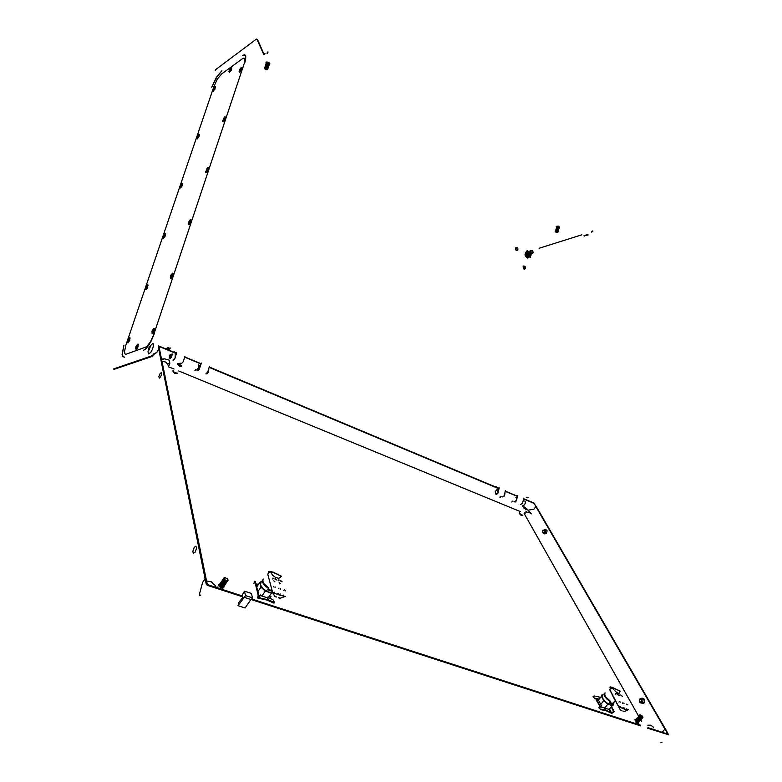 <?xml version="1.0" encoding="UTF-8"?>
<svg xmlns="http://www.w3.org/2000/svg" width="782" height="782" viewBox="0 0 782 782"><rect width="100%" height="100%" fill="white"/><g stroke="black" fill="none" stroke-linecap="round" stroke-linejoin="round"><path stroke-width="0.59" stroke-dasharray="3.91 2.93" d=""/><path stroke-width="1.17" d="M528.994 252.899L528.495 254.385L529.805 255.567M529.16 252.821L528.534 254.531L530.02 255.518M530.001 252.381L528.652 252.42L527.987 253.779L528.505 255.44L529.668 256.154L531.125 254.727L530.001 252.381M530.851 253.29L528.515 251.677L526.96 253.231L527.479 255.9L529.541 257.014L530.998 255.636L531.115 254.17M528.583 257.317L526.188 256.359L525.641 253.554L527.264 251.921L525.856 253.583L526.374 256.252L528.427 257.356L529.541 257.014M526.188 256.359L527.479 255.9M525.641 253.554L526.96 253.231M523.06 266.877L523.705 268.871L525.23 268.861L525.592 267.493L524.918 266.232L523.696 266.017L523.06 266.877M524.468 269.184L524.918 267.268L523.569 266.095M515.416 248.353L516.081 250.367L517.616 250.348L517.967 248.989L517.273 247.708L516.198 247.444L515.416 248.353M516.863 250.67L517.283 248.774L515.905 247.601M527.078 250.426L528.632 251.667M530.479 256.252L530.45 257.239M638.65 723.145L637.721 723.399L635.854 722.206L634.867 719.753M638.845 721.796L638.65 722.998L636.597 722.06L635.072 720.085L635.971 719.313M638.601 721.757L637.848 722.109L636.01 720.721L636.098 719.059M638.914 721.287L638.884 721.796L637.565 721.317L637.535 721.962M640.135 720.652L638.239 720.33L639.275 721.219L637.917 720.838L637.809 721.434M640.526 720.193L639.441 721.229M640.917 719.733L640.204 720.398M641.308 719.274L640.517 719.948M641.699 718.805L640.829 719.489M642.09 718.345L641.093 718.423L641.132 719.02M642.511 717.856L641.377 717.935L641.445 718.55M640.8 718.335L641.465 717.475L641.748 718.072M640.409 718.795L640.898 718.384M640.741 718.502L639.696 717.749L638.376 720.378M640.008 719.254L640.438 718.951M640.263 719.841L639.119 718.834M638.718 719.704L639.881 720.271L638.816 719.362M639.568 720.73L638.513 719.88M641.885 717.524L640.448 716.429L641.885 717.524M637.35 720.906L636.304 720.085L637.35 718.511M637.633 720.378L636.636 719.538M637.047 718.844L637.848 719.987L636.88 718.766M637.389 718.296L638.141 719.43L637.301 718.423L637.78 718.12M636.968 721.62L637.252 721.082M638.2 720.398L638.092 720.916M640.546 718.199L639.696 717.749M641.24 717.896L640.087 717.114L639.784 717.661M638.542 718.658L639.774 716.468L641.308 717.778M639.383 717.074L638.738 716.292L639.236 716.087M639.109 717.593L638.366 716.811L638.874 716.595M638.826 718.12L638.004 717.348L638.513 717.114M637.731 717.749L638.415 718.893L637.653 717.886L638.161 717.632M640.38 716.566L639.197 715.393M639.94 716.097L640.448 716.429M636.929 719.029L636.059 719.655M637.32 718.462L636.88 718.14M637.662 717.905L637.154 718.062M637.653 722.021L635.531 720.457L636.284 720.075M639.647 714.846L640.272 714.826M639.627 716.644L639.109 715.735L639.696 716.508M635.531 720.457L635.727 719.489M636.001 719.479L635.786 720.066M636.382 719L636.137 719.528M636.753 718.502L636.509 718.99M637.154 718.013L636.871 718.462M642.051 717.593L642.863 717.446L642.56 716.253L640.067 714.943M641.211 718.912L641.768 718.55M640.096 719.899L638.923 719.293M640.175 719.782L638.992 719.166M639.803 720.388L638.65 719.841M639.578 720.75L638.435 720.251M639.275 721.219L638.161 720.779M638.962 721.688L637.887 721.317M638.65 722.138L637.604 721.835M641.465 721.317L640.673 719.919L640.272 720.29M641.064 719.46L640.595 719.841M641.445 719.029L640.898 719.381M640.458 719.293L639.275 718.619M639.754 719.117L639.207 718.746M640.741 718.795L639.559 718.072M640.145 718.658L639.49 718.208M642.188 718.228L641.514 718.443M641.025 718.287L639.852 717.524M642.55 717.817L641.827 717.964M642.863 717.446L642.149 717.485M637.848 722.558L635.913 720.877M641.142 717.935L639.969 717.182M641.162 717.866L640.008 717.114M640.37 718.13L639.735 717.671M640.468 718.893L639.412 718.296M639.979 718.599L639.441 718.228M639.588 719.059L639.148 718.766M639.617 719.714L638.855 719.293M639.226 720.183L638.552 719.821M638.835 720.642L638.239 720.33M638.845 721.258L637.877 720.896M638.444 721.102L637.917 720.838M638.454 721.718L637.516 721.375M638.044 721.561L637.565 721.317M639.598 715.569L640.018 715.96M641.484 717.368L639.754 715.833M640.292 715.931L640.018 715.227M642.012 717.573L640.223 716.586M641.641 717.133L640.556 716.273M638.063 722.177L635.952 720.642M636.822 721.913L637.32 722.285M637.047 721.483L636.059 720.505M637.34 720.945L636.382 719.958M637.633 720.398L636.714 719.401M638.786 718.189L638.092 717.202M639.089 717.632L638.454 716.674M639.393 717.065L638.826 716.136M640.165 716.517L639.617 715.598M639.774 716.986L639.226 716.097M639.813 716.928L639.363 716.292M639.422 717.495L638.855 716.625M639.471 717.426L638.972 716.762M639.099 718.013L638.483 717.162M639.138 717.954L638.581 717.221M638.777 718.55L638.122 717.69M638.816 718.482L638.19 717.681M638.474 719.078L637.76 718.218M638.503 719.02L637.799 718.15M638.171 719.626L637.398 718.746M638.21 719.557L637.447 718.678M637.877 720.163L637.047 719.264M637.917 720.095L637.095 719.196M637.604 720.721L636.685 719.772M637.643 720.642L636.734 719.714M637.359 721.278L636.304 720.251M637.389 721.209L636.353 720.193M636.421 719.117L636.489 718.599M513.969 501.78L515.201 501.575L516.296 500.05L516.57 498.388L515.827 497.235M502.464 496.99L504.498 496.023L505.006 493.051M644.603 699.558L641.758 699.157L641.436 701.601L641.758 699.157M641.436 701.601L642.784 702.207L643.087 698.961M642.638 702.412L644.153 702.871M640.096 699.01L639.207 700.731L640.126 702.774L643.967 703.096M644.485 699.343L642.09 698.101L640.781 698.473M640.673 702.138L642.452 702.637M641.621 698.922L640.751 698.473L639.92 698.961L642.96 698.737M639.559 701.757L641.25 701.825M639.705 699.137L639.383 701.581M522.444 515.524L520.372 514.908L519.248 513.08M526.081 509.59L527.078 509.19L523.872 507.86L526.081 509.59M519.443 512.591L520.646 514.546L522.865 515.201M526.667 509.023L524.81 507.127L523.696 506.951L523.334 507.86L523.872 507.86M546.989 530.499L544.477 529.991L544.155 531.965L544.477 529.991M544.155 531.965L545.171 532.659L545.641 529.873M545.171 532.659L546.52 533.168M543.422 530.206L542.464 531.408L543.187 533.226L546.364 533.373M544.663 533.862L546.276 533.471L547.107 530.949L544.321 529.453M543.294 532.571L542.688 532.327L543.998 532.161L545.025 532.855M544.389 529.825L545.543 529.707M542.688 532.327L545.034 532.562M544.526 530.929L542.894 530.235L542.561 532.2M638.562 716.165L524.184 513.442M195.168 552.053L193.252 553.245L192.861 551.232L194.249 547.41L195.862 546.11L196.565 548.221L195.168 552.053M200.084 548.935L200.417 549.511M200.212 549.091L200.554 549.482M200.133 549.179L200.495 550.968M179.733 366.269L181.698 366.132L177.289 364.304L179.733 366.269M173.047 370.551L174.503 372.691L177.406 373.151M181.424 366.015L179.166 363.757L177.641 363.474L177.289 364.304M609.53 709.46L609.686 710.115L608.797 709.626M603.245 707.358L599.09 706.928L598.885 707.866L600.205 708.991L606.236 710.203L610.644 712.402L609.344 710.007M599.432 698.14L598.768 696.899L600.077 697.358M598.768 696.899L594.007 696L593.039 696.645L594.437 698.15L598.513 698.883M600.693 709.655L605.864 710.672L611.807 713.409L614.222 711.64L611.622 706.85M594.916 698.815L598.875 699.479M611.358 707.163L613.723 711.503L611.544 712.901L609.579 709.284M261.1 582.238L260.416 584.858L263.544 589.266L268.969 592.238L272.556 592.189M272.234 591.065L267.424 589.784L268.422 588.347L264.502 585.405L262.547 582.443L262.41 580.273L263.671 579.032M261.862 581.124L259.761 582.541L260.944 587.145L265.293 591.084L261.882 596.031L260.318 594.936L259.907 595.522M258.441 593.714L258.255 592.991M259.761 582.541L256.819 586.832M265.293 591.084L271.452 593.118L272.898 592.873M269.223 597.917L268.031 598.044L271.452 593.118M270.924 596.48L269.761 598.142M281.51 576.393L273.006 572.092L269.36 571.339L270.064 572.512M281.608 576.295L272.986 572.072L268.637 571.662L267.815 574.477L272.507 592.101L274.697 596.295L276.535 596.979L274.697 596.295M271.051 572.844L272.703 575.386L275.694 577.507L278.685 578.299L280.484 577.399L280.503 575.992L276.994 573.978L271.872 572.111L270.64 572.072L271.051 572.844M283.68 596.079L282.937 595.229L283.485 595.053L283.68 596.079L285.401 596.363L280.249 598.191L278.48 597.741M283.377 596.128L279.633 595.131L280.103 593.929M280.122 594.271L280.073 595.278M274.687 592.473L274.814 593.294L272.507 592.101M278.715 594.828L277.62 593.734L278.06 593.255L278.431 594.613L279.633 595.131M274.814 593.294L278.275 594.682M263.505 579.276L262.762 580.615L263.485 583.245L268.509 587.82L264.903 585.278L263.045 582.326M269.595 572.229L268.715 571.994M273.798 586.353L273.299 586.93L273.798 586.353M267.796 589.247L271.442 590.439L267.708 589.374M274.619 593.079L274.668 592.13M176.967 373.561L174.533 373.307L172.881 371.127M160.593 376.816L159.323 378.117L158.824 376.758L159.978 373.718L161.483 372.428L161.63 374.353L160.593 376.816M164.709 374.793L165.041 375.331M164.738 374.949L165.031 376.377M602.697 695.364L602.072 696.303L602.521 698.218L605.806 702.275L610.586 705.012L612.814 704.25M613.841 702.324L612.658 703.927L609.559 703.038L610.537 701.855L606.685 698.893L604.33 695.56L604.056 693.751L605.112 692.881M603.147 694.827L601.866 695.042L601.466 696.361L603.821 700.711L607.849 704.171L604.476 708.209L603.108 707.319M600.811 706.889L601.602 705.951L598.201 699.607L597.106 701.62M597.155 701.562L600.332 706.84M607.849 704.171L612.316 705.628L613.293 704.993L613.352 703.692M609.178 709.88L609.589 709.391L604.926 708.355M620.224 691.229L612.159 687.29L610.224 686.948L611.974 688.434M620.155 691.102L610.664 686.889L609.823 687.065L610.429 687.867L609.833 689.704L620.409 710.105L621.749 710.603L620.458 710.252M612.677 688.678L616.724 692.588L618.738 693.331L619.823 692.969L619.119 690.711L612.795 687.769L611.514 687.613L612.677 688.678M627.223 709.655L626.421 708.873L628.298 709.773L624.388 711.464L623.127 711.161M627.008 709.714L624.417 709.059L624.456 707.984M624.593 708.453L624.72 709.157M620.693 707.163L619.061 706.713M613.909 698.062L609.921 690.125M623.753 708.834L622.98 707.436L624.407 709.049M620.869 707.681L623.44 708.727M605.024 692.979L604.476 694.621L605.424 696.684L610.586 701.405L606.881 698.737L604.515 694.778M620.409 710.105L613.166 696.733M620.722 707.417L620.556 706.684M613.557 697.876L613.147 696.723M611.495 688.16L610.429 687.867M619.227 701.542L618.914 702.07L619.227 701.542M609.911 702.607L612.462 703.409L609.823 702.715M261.393 595.718L258.832 595.278M258.539 584.32L256.613 584.086L257.18 586.304M267.346 597.165L268.011 599.706L258.51 597.751L258.109 597.086L258.852 595.356L258.197 595.112L257.64 598.034L267.063 600.087L274.023 603.147M268.011 599.706L274.541 602.521L273.104 599.931L269.155 597.898M258.852 595.356L255.333 581.417L254.688 581.173L253.867 583.626M641.934 703.517L643.449 703.526L644.661 701.874L644.671 699.724L643.361 698.619M546.911 530.352L546.237 529.893M598.044 699.792L596.695 699.196L596.167 699.91L600.224 706.83M597.165 700.604L597.614 699.988M152.92 354.96L156.781 352.447L158.736 349.183L158.316 345.8L176.067 353.112M199.449 594.388L199.527 595.532L200.72 595.591L199.43 594.31L202.518 582.678L205.128 578.768L206.213 579.12L207.367 584.594L242.596 596.031L242.879 597.243L239.321 601.808M662.325 732.314L664.935 729.019L535.856 506.609L533.901 509.19L528.837 510.069M661.983 742.489L660.741 742.832M665.599 729.283L536.432 506.824L533.95 503.334L523.686 499.033L522.503 503.315L520.431 504.488M535.856 506.609L533.959 503.022L523.735 498.701M176.204 353.591L158.941 346.387L206.174 579.1M199.39 594.369L202.509 582.629L205.119 578.709L158.746 349.222L156.771 352.418L153.184 354.138M647.946 727.641L667.838 734.103L664.964 729.068L665.658 729.303L668.649 734.787L647.545 728.11M205.128 578.768L206.252 584.271L207.289 585.288L242.782 596.822M223.838 587.614L222.616 588.279L220.397 587.497L218.852 585.933L218.892 584.33M224.141 586.138L223.427 587.663L220.798 586.911L218.999 584.701L220.143 583.48M224.033 586.295L221.668 586.471L219.996 585.151L220.289 584.486M221.541 585.601L223.212 586.197L223.29 585.591L221.853 585.063L221.032 586.119L221.335 585.454L220.172 584.144L220.7 583.822M223.574 584.946L223.476 585.591L221.853 585.063M224.131 583.704L223.74 584.985L222.215 584.34L221.893 584.985M224.434 585.708L223.3 586.08L223.515 586.715M224.835 585.122L223.652 585.493L223.808 586.158M225.226 584.535L223.994 584.897L224.092 585.591M225.666 583.9L224.297 584.31L224.366 585.014M225.91 583.186L224.6 583.724L224.639 584.437M226.223 582.619L224.874 583.128L224.903 583.851M226.545 582.043L225.148 582.531L225.167 583.245M227.005 581.534L225.402 581.916L225.441 582.649M225.969 581.417L227.249 581.358L225.636 581.28L225.372 581.994M223.398 581.681L223.017 582.287L224.502 583.108L225.372 580.831L226.037 581.27M223.105 582.365L222.743 582.971L223.466 583.431L224.258 583.743L224.414 583.079M221.501 586.197L222.978 586.304M227.484 580.4L225.548 580.518M226.497 580.85L224.199 579.54L226.242 580.791M220.26 583.988L221.052 585.249L221.55 584.828L220.798 583.284M220.622 583.294L221.335 584.565L221.629 583.88L222.284 584.174M224.209 579.53L223.554 579.55L222.108 583.46L221.257 583.48L221.433 582.541M222.518 583.695L222.215 584.34M222.811 583.03L222.469 583.655L223.847 584.33L222.479 583.773M223.681 580.997L223.3 581.603L224.747 582.463M223.965 580.303L223.593 580.909L225.001 581.818M224.199 579.628L225.314 581.006M224.219 579.501L223.838 577.996M223.828 579.022L225.578 580.361M219.869 585.141L219.498 584.682L220.182 584.222M219.889 584.995L221.961 587.126M221.795 581.886L221.286 582.091L221.922 583.186L221.374 581.925M222.166 581.231L221.677 581.476L222.215 582.492M224.092 577.888L223.906 578.856M222.518 581.798L222.508 580.576M222.831 581.094L222.909 579.921M223.398 580.791L223.29 579.267M223.486 579.706L223.681 578.612M227.503 580.381L228.109 580.146L227.523 579.022M224.972 584.877L224.16 585.454M224.434 584.877L225.265 584.301M225.773 581.886L226.878 581.466M224.708 584.291L225.587 583.743M224.317 583.587L222.802 582.805M224.063 584.213L222.538 583.499M223.808 584.838L222.274 584.183M223.544 585.444L222.02 584.858M223.271 586.05L221.756 585.532M224.199 585.982L223.584 586.578M224.6 585.395L223.877 586.021M226.037 583.352L224.972 583.704M226.369 582.834L225.236 583.108M224.561 582.952L223.085 582.121M226.692 582.307L225.499 582.502M224.805 582.307L223.369 581.437M225.06 581.661L223.662 580.752M225.255 581.163L223.965 580.058M227.601 580.733L226.34 580.655M223.652 586.871L222.948 586.744M222.694 586.999L223.241 587.194M219.498 584.682L219.801 584.076M226.096 581.446L225.607 581.358M225.324 581.27L223.935 580.371M224.991 581.886L223.652 581.075M224.688 582.502L223.359 581.759M224.395 583.128L223.075 582.443M224.053 583.851L222.782 583.108M223.515 585.083L222.176 584.418M222.899 586.148L221.501 585.669M224.268 578.827L225.226 577.742L227.552 579.003M224.199 577.742L225.011 577.742M225.607 580.283L224.463 579.208M223.799 586.568L223.281 587.135M222.499 586.735L219.996 585.141M220.661 586.324L221.257 586.774M220.827 585.767L219.898 584.672M221.629 583.88L220.993 582.61M222.293 582.326L221.775 581.251M222.596 581.632L222.176 580.576M222.909 580.928L222.587 579.912M223.232 580.234L223.007 579.257M223.564 579.54L223.437 578.602M224.151 579.56L223.916 579.12M223.056 581.446L222.772 581.016M222.723 582.111L222.371 581.603M222.411 582.786L221.98 582.199M222.098 583.47L221.58 582.786M221.814 584.154L221.189 583.372M221.541 584.838L220.788 583.968M221.306 585.552L220.397 584.555M219.791 584.193L220.094 583.675M220.192 583.528L220.534 583.069M220.602 582.873L220.983 582.463M221.013 582.209L221.433 581.857M196.634 370.023L198.716 367.765L198.872 364.803M265.958 62.726L266.682 62.013L268.167 62.198L269.761 63.205L269.829 64.153M266.105 63.899L266.027 62.668L268.011 62.677L269.751 63.919L269.213 64.847M268.988 64.642L268.891 63.919L268.363 64.153L269.018 65.082M267.581 68.288L268.236 65.15L268.822 65.61M268.461 65.375L268.637 66.147M268.148 65.688L268.451 66.666M268.275 66.45L268.314 67.184M268.167 67.692L268.148 67.115M268.031 68.2L268.07 67.526M267.248 69.706L267.454 68.875M266.075 68.112L264.844 68.787L267.151 69.823M268.705 63.792L267.092 63.274L266.633 67.926L265.078 67.614L264.795 68.689M264.883 68.855L265.391 69.334M265.997 64.349L267.092 63.293M265.89 64.798L266.554 63.753M265.792 65.258L266.74 64.192M269.125 64.153L268.04 63.059L266.261 63.146M265.685 65.717L265.753 65.199M265.587 66.177L265.626 65.62M265.157 67.213L265.118 66.48M264.746 67.584L265.176 67.32M265.069 67.653L264.961 67.017M266.261 67.125L265.254 67.575M265.733 66.607L266.369 66.646L265.372 67.096M265.245 66.059L265.479 66.636M266.887 65.219L268.001 65.649L268.236 63.538M265.538 65.405L266.564 65.16L265.616 65.072M265.43 65.835L266.486 65.678L265.509 65.502M265.333 66.275L266.33 65.649M266.711 67.252L267.464 68.19M266.77 66.734L267.542 67.663M266.828 66.235L267.933 66.245L266.838 65.727M266.261 66.138L265.313 66.382M266.222 66.626L265.225 66.822M266.173 67.115L265.147 67.272M268.539 64.847L268.627 64.32M268.06 64.554L267.17 64.261M267.982 65.072L267.014 64.74M267.903 65.58L266.906 65.229M266.691 66.646L267.63 67.135L267.727 66.529M267.581 68.366L266.642 67.887M268.685 63.919L269.243 64.535M268.607 64.447L269.106 65.062M268.519 64.974L268.959 65.59M268.441 65.502L268.803 66.118M268.343 66.04L268.637 66.646M268.255 66.578L268.48 67.105M268.177 66.988L268.334 67.565M267.952 68.063L267.913 68.718M267.835 68.601L267.737 69.217M267.2 69.823L266.633 69.803M268.764 63.391L269.379 64.007M267.141 62.902L268.285 63.146M268.783 63.274L268.285 63.098M266.662 67.76L267.659 68.445M268.314 64.623L268.676 64.955M268.373 64.085L268.822 64.476M265.909 68.073L267.092 68.523M267.424 68.767L265.059 68.151M266.105 67.692L265.059 67.721M266.711 63.303L268.979 63.997M267.483 63.313L268.529 63.684M265.988 63.782L266.603 63.41M266.017 63.684L266.623 63.293M265.86 64.212L266.535 63.87M265.733 64.642L266.476 64.339M265.411 65.942L266.32 65.766M265.421 67.555L266.31 67.584M265.577 67.086L266.33 67.076M265.89 66.128L266.427 66.099M267.082 63.381L268.226 63.665M267.024 63.87L268.167 64.183M266.975 64.359L268.109 64.711M266.985 64.241L268.128 64.583M266.916 64.847L268.05 65.238M266.936 64.73L268.07 65.111M266.877 65.346L267.991 65.776M266.828 65.844L267.923 66.304M266.789 66.353L267.845 66.841M266.75 66.861L267.757 67.369M266.701 67.369L267.669 67.897M266.486 67.623L267.473 68.161M266.467 67.682L267.18 68.005M266.603 67.135L267.552 67.614M266.584 67.203L267.336 67.526M266.682 66.705L267.483 67.047M266.77 66.147L267.718 66.548M266.76 66.206L267.639 66.568M266.838 65.659L267.815 65.991M266.828 65.717L267.796 66.089M266.906 65.16L267.894 65.444M266.955 64.671L267.982 64.994M267.014 64.183L268.079 64.486M267.043 63.704L268.197 63.987M188.824 224.776L190.495 222.743L191.17 219.898M188.188 223.818L188.736 224.551L188.188 223.818L188.736 224.551L190.339 222.352L190.925 219.947L189.918 220.035M188.54 223.369L189.723 220.426L188.54 223.369M163.477 238.227L165.158 236.037L165.706 233.525M162.881 237.415L163.497 237.943L164.885 235.929L165.471 233.613L164.591 233.623M163.194 236.887L164.337 234.062L163.194 236.887M182.568 184.904L182.783 183.32L182.245 185.725L180.691 187.885L182.568 184.904M182.04 183.125L182.294 184.787L182.04 183.125M179.968 187.142L180.163 187.778L180.867 187.377L182.294 184.787L180.867 187.377L182.294 184.787L180.867 187.377L180.163 187.778L179.968 187.142M180.3 186.605L181.414 183.829L180.3 186.605M180.544 187.944L179.968 187.387L180.544 187.944M530.02 253.085L530.675 254.345L529.913 255.255L528.857 253.886L530.02 253.085M530.714 254.727L530.04 255.518L529.111 255.264L528.857 253.036L530.294 253.143L530.714 254.727M530.03 255.518L528.564 254.512L529.209 252.801M208.413 169.381L208.618 167.768L208.071 170.232L206.428 172.499L208.413 169.381M207.797 167.563L208.364 167.778L208.129 169.254L208.364 167.778L207.797 167.563L208.364 167.778L208.129 169.254L208.364 167.778L207.797 167.563M205.637 171.639L205.783 172.363L206.477 172.108L208.129 169.254L206.477 172.108L208.129 169.254L206.477 172.108L205.783 172.363L205.637 171.639M206.008 171.17L207.162 168.286L206.008 171.17M206.252 172.568L205.627 171.952L206.252 172.568M201.316 363.063L199.332 369.182L198.1 370.512L197.445 369.749M209.42 366.465L207.787 371.939L205.822 373.864M199.244 365.565L200.182 365.389L199.439 366.113M197.983 369.515L199.312 368.557L200.847 363.669L184.855 356.973M176.654 352.731L174.953 358.264L173.721 360.052L172.89 360.091M184.933 356.201L183.252 361.714L181.307 363.689M175.598 355.507L176.204 353.356L175.618 352.369L174.836 352.594M175.109 354.94L175.706 355.165M173.829 352.174L174.65 351.9M556.178 226.438L558.309 226.057L559.736 227.249M556.501 227.249L556.403 226.487L558.211 226.497L559.57 227.259L559.159 228.002M556.54 227.777L556.501 227.044L557.576 226.809L558.964 226.995L559.052 227.836M557.067 227.689L556.491 228.197M556.989 228.119L556.442 228.608M555.728 229.908L557.165 228.979L556.217 228.794L557.097 228.285M555.621 230.348L555.885 229.644M555.523 230.778L555.826 230.045M555.416 231.218L555.767 230.446M556.442 230.289L557.116 230.309L556.149 230.739M556.54 229.859L556.217 230.309M557.067 229.429L556.285 229.888M556.285 229.859L557.077 229.546M555.318 231.628L557.234 231.247L558.143 231.755L557.83 232.381M555.797 231.247L557.478 231.071L557.576 227.279L558.583 227.044M556.608 227.367L557.146 226.829M557.224 228.109L556.315 227.982M557.537 229.976L558.094 230.68M557.556 229.058L558.612 230.094M557.566 228.598L558.465 228.921L558.524 227.494M557.576 228.149L558.495 228.452M557.586 227.709L558.524 227.973M557.097 228.119L556.266 228.383M557.488 231.355L556.041 231.276M558.524 229.497L558.964 228.285M558.964 226.995L558.612 227.464M558.475 227.464L557.498 227.239M558.426 227.914L557.507 227.679M558.368 228.373L557.507 228.119M557.449 229.468L558.426 229.4M558.153 230.221L557.537 229.517M557.322 230.749L558.26 230.925L557.527 230.436M557.224 231.189L558.201 231.404L557.507 230.895M558.28 230.299L558.387 230.993M558.837 228.168L558.934 228.715M555.65 231.374L556.022 232.381L557.918 232.176M556.178 229.194L557.087 229.097M556.217 228.784L557.097 228.657M556.373 227.582L557.116 227.357M556.442 227.181L557.136 226.936M556.119 230.016L557.067 229.986M555.503 230.973L555.758 230.543M556.09 230.436L557.058 230.436M555.396 231.364L555.709 230.954M556.784 226.604L558.563 226.878M556.158 230.71L557.126 230.71M556.334 230.729L557.126 230.768M556.227 230.279L557.116 230.25M556.647 229.419L557.146 229.419M556.501 228.598L557.195 228.491M556.598 228.168L557.234 228.051M556.706 227.738L557.283 227.621M556.804 227.298L557.361 227.191M556.227 231.159L557.781 231.492M557.478 231.472L558.123 231.873M557.331 231.599L557.801 231.961M556.061 231.325L557.028 231.482M557.595 226.927L558.573 227.151M557.576 227.376L558.543 227.621M557.566 227.816L558.524 228.09M557.556 228.266L558.495 228.559M557.546 228.715L558.456 229.038M557.546 229.165L558.416 229.507M557.537 229.625L558.377 229.986M557.527 230.084L558.319 230.455M557.517 230.543L558.26 230.925M557.507 231.003L558.201 231.404M557.312 230.807L557.879 231.052M557.38 230.309L558.104 230.641M557.371 230.367L557.986 230.622M557.419 229.859L558.153 230.172M557.419 229.918L558.084 230.182M557.458 229.409L558.211 229.703M557.478 228.96L558.27 229.234M557.478 229.018L558.368 229.361M557.498 228.51L558.319 228.774L557.498 228.569M557.507 228.07L558.377 228.305M557.507 227.621L558.446 227.865M557.488 227.191L558.524 227.425M558.925 227.337L559.247 227.748M558.876 227.806L559.14 228.227M190.955 221.629L191.189 219.967L190.495 222.743L189.029 224.688L190.955 221.629M190.671 221.501L190.925 219.947L190.368 219.654L190.925 219.947L190.671 221.501L188.736 224.551L190.671 221.501M197.162 138.961L198.882 136.723L199.42 134.396M196.605 138.17L197.142 138.697L196.605 138.17L197.142 138.697L198.52 136.811L199.195 134.524L198.423 134.426M196.956 137.622L198.051 134.905L196.956 137.622M148.502 348.391L150.437 345.84L149.284 349.789L148.345 350.219L148.424 348.635L150.496 345.908L149.147 349.935L148.267 350.013L148.502 348.391M149.108 347.032L153.018 343.337L153.624 344.745L152.558 349.065L150.799 352.291L148.727 353.972L147.954 351.959L148.531 348.303M152.148 333.503L153.145 333.171L154.347 331.118L154.396 328.352M152.021 331.206L152.304 333.474L154.513 329.388L154.416 328.372L153.731 328.489L152.167 330.737L152.343 332.135L153.34 329.163L152.197 330.659L152.695 330.923M165.481 235.226L165.725 233.574L165.158 236.037L163.653 238.158L165.481 235.226M165.207 235.118L164.973 233.31L165.207 235.118L163.379 238.021L165.207 235.118M223.212 121.777L224.913 119.705L225.597 117.036M222.626 120.858L223.212 121.493L222.626 120.858L223.212 121.493L224.678 119.499L225.363 117.144L224.483 117.095M223.007 120.369L224.141 117.554L223.007 120.369M239.409 72.169L241.433 70.243L241.814 67.477M239.37 70.263L239.575 70.918L240.7 69.305L240.67 68.161L239.136 71.573L239.575 72.12L240.641 71.006L241.882 68.034L241.139 67.614M517.586 495.593L516.443 500.783L515.299 501.946L514.224 501.868M499.199 487.89L497.86 493.383L496.482 494.42L495.593 493.95M505.358 490.47L504.341 495.417L503.266 496.736L502.132 496.893M498.349 490.51L498.74 488.437L497.694 487.323L496.609 487.342M497.332 489.718L498.466 490.021M516.56 498.984L517.078 496.071L505.436 491.194M516.071 497.362L516.423 497.811M523.637 498.134L523.686 499.033M495.094 486.707L496.189 486.629M137.847 344.852L137.436 345.185M221.648 73.86L217.425 79.011L213.828 86.616L125.922 345.018L124.563 351.46L124.924 353.679L125.736 354.334L146.517 346.827L150.427 341.939L153.79 334.54L244.473 62.785L244.619 58.885L243.916 58.191L242.801 58.406L221.648 73.86M135.941 349.241L136.889 348.928L138.052 346.925L138.121 344.178M135.804 346.973L135.902 347.99L136.987 346.543L137.094 344.979L135.824 346.895L136 349.241L137.847 346.582L137.994 344.1L136.009 346.416M213.075 91.074L214.962 89.246L215.343 86.567M213.036 89.226L213.193 89.891L214.258 88.346L214.258 87.222L212.812 90.683L213.212 91.035L214.2 89.989L215.363 87.32L215.304 86.519L214.747 86.675M592.385 231.218L592.854 231.599L591.925 231.853M581.886 234.835L539.121 248.275M151.757 356.387L153.086 355.82M151.63 356.592L114.143 369.309L113.341 368.996L150.789 356.24L151.63 356.592L152.989 355.321M257.17 39.745L263.808 54.681L265.088 53.763M256.379 39.1L215.509 69.666L215.187 70.595M591.3 232.166L592.316 230.944M257.17 39.55L258.148 40.879M587.888 234.375L583.978 235.734M258.187 40.85L263.319 52.746L264.599 53.978M166.458 349.095L168.941 347.843M166.058 348.919L168.413 347.394M150.789 356.24L152.949 355.116M584.525 235.802L588.132 234.971M585.004 235.656L584.613 236.037M153.008 355.419L152.47 355.683M170.73 348.039L166.605 349.153M168.316 348.723L167.465 349.515M527.889 497.518L527.322 497.43M528.163 497.753L527.547 497.518M267.024 53.508L267.894 52.345M267.288 52.541L267.903 51.856M526.902 497.538L527.41 497.831M170.584 278.294L172.685 276.163L172.861 273.26M170.466 276.095L170.818 276.926L171.903 274.981L171.581 274.12L170.584 275.704L170.701 278.275L172.617 275.508L172.685 273.162L170.672 275.518M127.662 342.78L129.704 340.512L129.792 337.844M127.534 340.571L127.779 342.751L129.607 339.887L129.568 337.756L127.789 339.877L127.808 341.48L128.786 338.626L127.71 340.043M229.204 72.247L231.159 70.37L231.54 67.663M229.165 70.38L229.566 70.869L230.426 68.327L228.94 71.709L229.361 72.208L230.387 71.113L231.57 68.405L231.492 67.604L230.944 67.751M199.215 135.882L199.439 134.465L197.289 138.913L199.215 135.882M198.951 135.765L198.657 134.24L198.951 135.765L197.142 138.697L198.951 135.765M145.657 289.721L147.495 287.962L147.827 284.892M145.55 287.6L145.853 288.421L146.879 286.554L146.615 285.713L145.667 287.229L145.687 289.721L147.544 287.072L147.661 284.804L145.745 287.053M225.402 118.541L225.617 117.134L224.913 119.705L223.349 121.718L225.402 118.541M225.128 118.414L225.343 117.007L224.757 116.86L225.343 117.007L225.128 118.414L223.212 121.493L225.128 118.414M532.356 250.817L533.129 252.42L532.415 253.769L531.017 253.368L530.489 251.804L531.095 250.69L532.346 250.787L531.154 250.973L530.783 252.039L531.486 253.397L532.483 253.505L533.06 252.283L532.346 250.934M170.212 354.432L169.215 357.091L170.232 355.869L170.212 354.432M170.486 354.764L171.258 354.363L171.229 355.624L169.606 357.677M206.575 373.913L208.374 372.134L208.745 369.172M169.987 357.706L171.346 354.549M171.6 354.49L171.454 356.426L170.114 357.931M175.276 355.008L175.08 357.912L173.057 360.17M170.945 354.324L172.245 354.011L171.6 356.846L170.095 358.791L169.538 357.589M524.683 500.998L525.377 501.917L525.152 503.735L523.989 505.28L522.875 505.416M525.406 502.767L524.624 504.673M497 489.669L497.86 490.324L497.802 491.986L496.873 493.55L495.69 493.989L495.172 491.702L497 489.669M497.782 489.903L498.437 490.881L498.134 492.64L496.042 494.136M528.163 251.784L525.768 252.498L525.455 255.606L527.488 257.777L529.834 256.799M526.208 252.029L525.005 254.776L526.736 257.61M526.96 257.718L527.987 257.865M161.952 361.206L165.706 362.066L167.886 364.48M206.604 581.065L211.365 581.808L214.112 584.604M213.838 583.91L215.91 586.402M218.403 588.172L217.24 587.028M161.6 359.485L164.484 358.84L169.547 360.179L169.753 363.659L168.873 365.781L168.12 365.585M169.753 363.659L168.179 363.356L167.69 363.992M522.777 506.609L523.578 507.107M531.447 513.911L528.798 512.161L526.589 512.278L525.201 513.236L524.751 512.699M526.863 512.21L525.924 511.145M652.999 726.83L650.898 725.246L647.887 725.246M648.689 727.886L648.18 727.368M652.853 726.576L653.508 727.827M283.827 590.478L284.335 589.863L283.827 590.478M279.8 583.88L279.125 582.61L280.269 583.528L279.8 583.88M272.81 579.032L272.801 578.093L273.759 578.25L272.82 578.729M275.098 578.524L276.711 579.99L274.961 579.071L275.098 578.524M278.197 580.84L278.177 579.912L279.135 580.019L278.206 580.537M280.455 580.332L282.077 581.788L280.327 580.879L280.455 580.332M273.759 580.811L274.951 581.935L273.759 580.811M278.421 588.68L278.93 588.064L278.421 588.68M278.294 597.683L280.357 598.162M612.462 703.409L614.75 701.503M626.46 704.621L626.783 704.064L626.46 704.621M615.864 694.348L615.63 693.624L616.196 693.526L615.708 694.064M617.164 693.849L618.66 695.13L617.164 693.849M619.735 695.648L620.058 694.827L619.579 695.374M621.025 695.149L622.521 696.43L621.025 695.149M622.58 703.321L622.912 702.764L622.58 703.321M622.873 711.082L624.466 711.434M620.146 702.324L619.989 701.796L620.146 702.324M624.036 703.624L623.88 703.096L624.036 703.624M124.612 357.188L122.676 356.641L122.1 354.461L123.908 345.145L122.403 354.178L122.969 356.299L124.612 357.188M211.736 87.232L216.409 77.359L221.883 70.654L216.536 77.565L211.736 87.232M244.58 63.43L245.568 56.206L244.58 55.121L242.342 55.532L244.746 54.701L245.704 55.825L245.665 59.461L244.541 63.567M154.298 333.738L149.127 344.696L145.696 348.977L143.507 350.356L146.488 348.029L149.323 344.305L154.298 333.738L151.346 340.737L147.739 346.563M529.961 256.701L527.567 258.07L525.133 255.753L525.396 252.527L526.785 251.55L528.27 251.755M161.542 359.221L163.213 358.86M531.31 513.686L526.765 508.887M523.647 506.99L523.109 506.746M267.679 589.413L271.237 590.537M268.314 587.947L263.817 584.066L262.879 582.219L262.889 580.088M275.039 586.871L275.088 587.448M280.464 588.68L280.513 589.247M285.625 590.938L285.567 590.381M279.868 598.21L278.392 597.78M274.873 596.578L276.359 597.106M609.794 702.754L612.316 703.487M613.293 702.402L614.202 702.168M610.351 701.483L605.698 697.388L604.506 693.556M627.809 704.905L627.633 704.387M624.075 711.483L623.01 711.18M620.468 710.31L621.553 710.701M189.029 224.688L188.179 224.141M163.653 238.158L162.881 237.65M197.289 138.913L196.605 138.424M152.754 333.533L151.796 332.966M154.797 328.626L153.898 328.372M223.349 121.718L222.606 121.181M242.146 67.76L241.355 67.457M241.012 67.721L239.566 69.706M239.83 72.296L239.136 71.758M136.508 349.271L135.589 348.733M138.502 344.422L137.652 344.188M215.656 86.802L214.933 86.538M214.61 86.792L213.232 88.689M213.466 91.201L212.821 90.712M263.954 54.584L263.573 54.056M245.577 59.559L244.561 63.469M173.252 273.534L172.372 273.27M171.15 278.343L170.241 277.786M128.189 342.819L127.329 342.311M130.154 338.059L129.343 337.844M231.863 67.917L231.101 67.633M230.758 67.917L229.361 69.833M229.595 72.374L228.94 71.866M148.179 285.117L147.378 284.892M146.166 289.78L145.344 289.272M531.75 250.553L533.099 251.97L532.483 253.73M529.649 251.159L531.584 250.543M527.4 252.029L528.515 251.677M241.804 595.776L244.463 591.192L245.499 595.552L238.051 605.708L238.911 602.404M245.499 595.552L252.518 597.839L251.442 593.479L244.463 591.192M252.518 597.839L251.296 599.618L244.277 597.34M250.885 599.481L245.059 607.956L238.051 605.708M517.049 248.305L515.837 247.64M524.048 269.086L524.624 266.721M500.402 497.342L501.067 496.453M511.809 502.064L512.484 501.164M500.607 496.257L499.942 497.147M642.188 702.099L641.22 701.777M640.908 702.031L639.422 701.532M641.885 699.91L639.735 699.186M641.846 699.607L639.92 698.961M526.843 508.779L523.637 507.45M543.47 532.522L542.6 532.161M544.555 530.675L543.07 530.069M520.226 511.555L178.736 370.991M173.985 369.036L168.365 366.719M181.61 365.722L177.201 363.894M610.644 712.402L611.544 712.901M605.845 710.085L604.701 707.945M613.723 711.503L614.222 711.64M260.944 587.145L257.894 591.563M267.532 597.878L261.882 596.031M271.452 590.42L271.892 589.784M268.216 588.24L268.509 587.82M603.821 700.711L600.459 704.758M601.466 696.361L598.122 700.389M612.277 705.628L608.904 709.665M600.478 706.85L597.233 700.77M256.613 584.086L255.978 583.968M258.285 596.656L258.559 597.761M259.507 595.483L260.152 598.034M254.688 581.173L258.197 595.112M199.918 595.747L200.202 595.327M205.119 578.709L206.204 579.061M158.746 349.222L159.587 349.574L158.736 349.183M665.629 729.254L664.935 729.019M209.39 367.071L498.457 488.124M184.796 357.178L200.866 363.913M209.293 367.442L498.769 488.613M505.397 491.379L517.166 496.306M640.693 725.892L251.315 599.589M640.282 725.149L251.716 598.992M533.911 509.17L528.945 510.03M535.836 506.57L533.881 509.16M662.393 732.06L664.964 729.068M179.821 364.08L180.319 363.278M194.943 370.688L195.617 369.603M180.007 363.151L179.528 363.923M189.547 221.805L188.912 221.472L189.547 221.805M164.23 235.402L163.565 235.05L164.23 235.402M181.141 185.09L180.652 184.826L181.141 185.09M206.849 169.586L206.37 169.323M200.847 363.669L201.189 363.014M152.744 330.884L152.255 330.61M153.292 330.591L152.519 330.209M223.799 118.835L223.349 118.581M517.078 496.071L517.401 495.514M136.479 346.69L135.99 346.436M136.518 346.661L136.039 346.397M137.036 346.367L136.283 346.006M168.032 349.574L169.479 349.085M526.257 497.264L526.843 497.235M526.853 497.518L527.449 497.489M114.192 369.339L151.688 356.612M267.591 52.541L267.346 53.274M168.062 348.156L167.231 347.804"/></g></svg>
